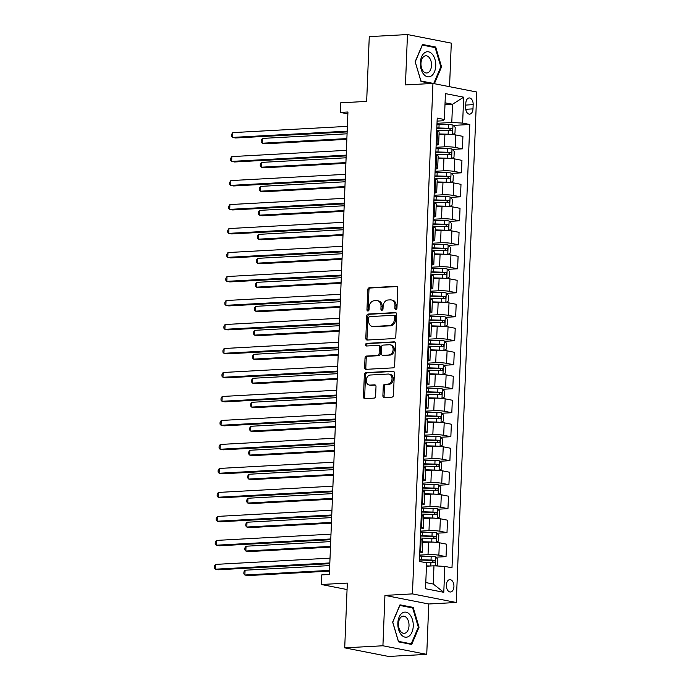 <?xml version="1.0" encoding="UTF-8"?>
<svg xmlns="http://www.w3.org/2000/svg" width="691" height="691" viewBox="0 0 691 691"><rect width="100%" height="100%" fill="white"/><g stroke="black" fill="none" stroke-linecap="round" stroke-linejoin="round"><path stroke-width="1.04" d="M395.857 309.49A1.33 1.036 -78.9 0 0 396.962 308.108L397.766 288.095A1.9 1.486 -78.9 0 0 396.34 286.299L369.34 287.767A1.9 1.486 -78.9 0 0 367.767 289.736L366.964 309.749A1.33 1.036 -78.9 0 0 369.063 309.628L369.167 307.046A6.081 4.751 -78.9 0 1 374.211 300.749L376.457 300.628A6.081 4.751 -78.9 0 1 377.39 300.697A6.081 4.751 -78.9 0 1 381.017 306.398L380.914 308.989A1.33 1.036 -78.9 0 0 383.013 308.868L383.116 306.286A6.081 4.751 -78.9 0 1 388.161 299.989L390.406 299.868A6.081 4.751 -78.9 0 1 391.331 299.937A6.081 4.751 -78.9 0 1 394.967 305.638L394.863 308.229A1.33 1.036 -78.9 0 0 395.857 309.49M453.927 586.555A6.193 3.792 86.9 0 0 449.798 579.637A6.193 3.792 86.9 0 0 446.343 585.07A6.193 3.792 86.9 0 0 450.472 591.997A6.193 3.792 86.9 0 0 453.927 586.555M382.892 395.762A1.9 1.486 -78.9 0 0 384.308 397.567L391.883 397.152A1.9 1.486 -78.9 0 0 393.464 395.183L394.354 372.959A1.9 1.486 -78.9 0 0 392.929 371.153L365.936 372.63A1.9 1.486 -78.9 0 0 364.356 374.591L363.466 396.824A1.9 1.486 -78.9 0 0 364.891 398.621L374.038 398.12A1.9 1.486 -78.9 0 0 375.61 396.159L375.999 386.649A1.9 1.486 -78.9 0 0 374.574 384.844L370.039 385.094A5.079 3.973 -78.9 0 1 369.262 385.034A5.079 3.973 -78.9 0 1 366.265 379.782A5.079 3.973 -78.9 0 1 370.436 375.014L388.212 374.047A5.079 3.973 -78.9 0 1 388.99 374.099A5.079 3.973 -78.9 0 1 391.987 379.359A5.079 3.973 -78.9 0 1 387.806 384.118L384.844 384.282A1.9 1.486 -78.9 0 0 383.272 386.252L382.892 395.762L384.075 395.995A1.9 1.486 -78.9 0 0 384.697 397.541M449.547 86.686L451.292 43.144L407.465 34.55L369.27 36.632L366.662 101.404L340.689 102.821L340.309 112.408L347.944 111.994L329.365 574.489L321.73 574.903L321.341 584.5L347.063 589.544M382.918 645.774L426.744 654.368L428.765 603.994L384.939 595.4L382.918 645.774L344.714 647.856L347.323 583.083L321.341 584.5M384.939 595.4L412.441 593.897L432.946 83.43L476.773 92.024L456.267 602.492L412.441 593.897M407.465 34.55L405.444 84.924L432.946 83.43M394.241 338.564A1.9 1.486 -78.9 0 0 395.813 336.603L396.703 314.379A1.9 1.486 -78.9 0 0 395.287 312.574L368.286 314.042A1.9 1.486 -78.9 0 0 366.714 316.012L365.815 338.236A1.9 1.486 -78.9 0 0 367.241 340.041L394.241 338.564M395.528 343.669L394.639 365.893A1.9 1.486 -78.9 0 1 393.067 367.862L366.066 369.331A1.9 1.486 -78.9 0 1 364.641 367.526L365.021 358.016A1.9 1.486 -78.9 0 1 366.601 356.055L377.545 355.45A1.9 1.486 -78.9 0 0 379.126 353.49L379.376 347.176A1.9 1.486 -78.9 0 0 377.951 345.379L366.558 346.001A1.33 1.036 -78.9 0 1 366.662 343.358L394.103 341.864A1.9 1.486 -78.9 0 1 395.528 343.669M426.744 654.368L388.549 656.45L344.714 647.856M465.82 103.218L465.648 107.442A5.994 3.671 86.9 0 0 469.647 114.153A5.994 3.671 86.9 0 0 472.99 108.884L473.162 104.661A5.994 3.671 86.9 0 0 469.163 97.949A5.994 3.671 86.9 0 0 465.82 103.218M437.101 121.106L443.017 120.778L444.391 119.517L437.222 118.109L419.42 561.42L426.58 562.82L425.544 588.732L443.786 592.308L433.24 584.033L433.974 565.799L426.451 566.214M444.391 119.517L445.427 93.613L463.67 97.189L462.633 123.093L451.784 122.497L437.014 123.309M453.27 125.399L469.794 124.501L462.633 123.093M469.794 124.501L451.992 567.803L444.823 566.404L443.786 592.308M428.765 603.994L456.267 602.492M340.309 112.408L347.867 113.894M444.987 104.678L452.51 104.272L445.064 102.804M451.784 122.497L452.51 104.272L463.67 97.189M435.926 557.188L446.041 556.644L438.871 555.236A7.739 0.941 -177.7 0 0 428.023 554.64L419.67 555.098M446.041 556.644L446.541 544.171L439.372 542.763A7.739 0.941 -177.7 0 0 428.524 542.167L422.642 542.487M436.893 533.202L446.999 532.649L439.839 531.249A7.739 0.941 -177.7 0 0 428.981 530.653L420.638 531.103M446.999 532.649L447.5 520.176L440.34 518.777A7.739 0.941 -177.7 0 0 429.482 518.181L423.609 518.5M437.852 509.215L447.967 508.662L440.798 507.254A7.739 0.941 -177.7 0 0 429.949 506.658L421.596 507.116M447.967 508.662L448.468 496.19L441.299 494.782A7.739 0.941 -177.7 0 0 430.45 494.186L424.568 494.506M438.82 485.229L448.925 484.676L441.765 483.268A7.739 0.941 -177.7 0 0 430.908 482.672L422.564 483.13M448.925 484.676L449.426 472.203L442.266 470.796A7.739 0.941 -177.7 0 0 431.409 470.2L425.535 470.519M439.778 461.243L449.893 460.69L442.724 459.282A7.739 0.941 -177.7 0 0 431.875 458.686L423.523 459.144M449.893 460.69L450.394 448.217L443.225 446.809A7.739 0.941 -177.7 0 0 432.376 446.213L426.502 446.533M440.746 437.248L450.852 436.703L443.691 435.295A7.739 0.941 -177.7 0 0 432.842 434.699L424.49 435.157M450.852 436.703L451.353 424.222L444.192 422.823A7.739 0.941 -177.7 0 0 433.343 422.227L427.461 422.546M441.704 413.261L451.819 412.708L444.65 411.309A7.739 0.941 -177.7 0 0 433.801 410.713L425.449 411.162M451.819 412.708L452.32 400.236L445.151 398.828A7.739 0.941 -177.7 0 0 434.302 398.232L428.429 398.56M442.672 389.275L452.786 388.722L445.617 387.314A7.739 0.941 -177.7 0 0 434.769 386.718L426.416 387.176M452.786 388.722L453.287 376.25L446.118 374.842A7.739 0.941 -177.7 0 0 435.27 374.246L429.387 374.565M443.631 365.289L453.745 364.736L446.576 363.328A7.739 0.941 -177.7 0 0 435.727 362.732L427.375 363.19M453.745 364.736L454.246 352.263L447.077 350.855A7.739 0.941 -177.7 0 0 436.228 350.259L430.355 350.579M444.598 341.294L454.713 340.749L447.543 339.341A7.739 0.941 -177.7 0 0 436.695 338.745L428.342 339.203M454.713 340.749L455.214 328.268L448.044 326.869A7.739 0.941 -177.7 0 0 437.196 326.273L431.314 326.593M445.565 317.307L455.671 316.754L448.502 315.355A7.739 0.941 -177.7 0 0 437.653 314.759L429.31 315.208M455.671 316.754L456.172 304.282L449.003 302.883A7.739 0.941 -177.7 0 0 438.154 302.287L432.281 302.606M446.524 293.321L456.639 292.768L449.47 291.36A7.739 0.941 -177.7 0 0 438.621 290.764L430.268 291.222M456.639 292.768L457.14 280.296L449.971 278.888A7.739 0.941 -177.7 0 0 439.122 278.292L433.24 278.611M447.492 269.335L457.597 268.782L450.437 267.374A7.739 0.941 -177.7 0 0 439.58 266.778L431.236 267.236M457.597 268.782L458.098 256.309L450.938 254.901A7.739 0.941 -177.7 0 0 440.081 254.305L434.207 254.625M448.45 245.348L458.565 244.795L451.396 243.387A7.739 0.941 -177.7 0 0 440.547 242.791L432.195 243.249M458.565 244.795L459.066 232.323L451.897 230.915A7.739 0.941 -177.7 0 0 441.048 230.319L435.166 230.639M449.418 221.353L459.524 220.809L452.363 219.401A7.739 0.941 -177.7 0 0 441.506 218.805L433.162 219.254M459.524 220.809L460.025 208.328L452.864 206.929A7.739 0.941 -177.7 0 0 442.007 206.333L436.133 206.652M450.377 197.367L460.491 196.814L453.322 195.415A7.739 0.941 -177.7 0 0 442.473 194.819L434.121 195.268M460.491 196.814L460.992 184.342L453.823 182.934A7.739 0.941 -177.7 0 0 442.974 182.338L437.101 182.666M451.344 173.381L461.45 172.828L454.289 171.42A7.739 0.941 -177.7 0 0 443.441 170.824L435.088 171.282M461.45 172.828L461.951 160.355L454.79 158.947A7.739 0.941 -177.7 0 0 443.942 158.351L438.059 158.671M452.303 149.394L462.417 148.841L455.248 147.433A7.739 0.941 -177.7 0 0 444.399 146.838L436.047 147.295M462.417 148.841L462.918 136.369L455.749 134.961A7.739 0.941 -177.7 0 0 444.9 134.365L439.027 134.685M425.794 582.573L433.24 584.033M436.142 145.084A7.739 0.941 -177.7 0 0 438.63 144.497L439.13 132.024A7.739 0.941 -177.7 0 0 437.507 131.385L436.695 131.221M438.63 144.497A7.739 0.941 -177.7 0 0 437.006 143.858L436.194 143.693M435.175 169.079A7.739 0.941 -177.7 0 0 437.662 168.492L438.163 156.019A7.739 0.941 -177.7 0 0 436.548 155.371L435.736 155.216M437.662 168.492A7.739 0.941 -177.7 0 0 436.047 167.844L435.235 167.688M434.216 193.065A7.739 0.941 -177.7 0 0 436.703 192.478L437.204 180.006A7.739 0.941 -177.7 0 0 435.58 179.358L434.769 179.202M436.703 192.478A7.739 0.941 -177.7 0 0 435.08 191.83L434.268 191.675M433.248 217.052A7.739 0.941 -177.7 0 0 435.736 216.464L436.237 203.992A7.739 0.941 -177.7 0 0 434.622 203.344L433.801 203.189M435.736 216.464A7.739 0.941 -177.7 0 0 434.121 215.825L433.3 215.661M432.281 241.038A7.739 0.941 -177.7 0 0 434.777 240.451L435.278 227.978A7.739 0.941 -177.7 0 0 433.654 227.339L432.842 227.175M434.777 240.451A7.739 0.941 -177.7 0 0 433.153 239.812L432.341 239.647M431.322 265.033A7.739 0.941 -177.7 0 0 433.81 264.446L434.311 251.965A7.739 0.941 -177.7 0 0 432.696 251.325L431.875 251.161M433.81 264.446A7.739 0.941 -177.7 0 0 432.195 263.798L431.374 263.642M430.355 289.019A7.739 0.941 -177.7 0 0 432.851 288.432L433.352 275.959A7.739 0.941 -177.7 0 0 431.728 275.312L430.916 275.156M432.851 288.432A7.739 0.941 -177.7 0 0 431.227 287.784L430.415 287.629M429.396 313.006A7.739 0.941 -177.7 0 0 431.884 312.418L432.385 299.946A7.739 0.941 -177.7 0 0 430.761 299.298L429.949 299.143M431.884 312.418A7.739 0.941 -177.7 0 0 430.26 311.771L429.448 311.615M428.429 336.992A7.739 0.941 -177.7 0 0 430.925 336.405L431.426 323.932A7.739 0.941 -177.7 0 0 429.802 323.293L428.99 323.129M430.925 336.405A7.739 0.941 -177.7 0 0 429.301 335.766L428.489 335.601M427.47 360.978A7.739 0.941 -177.7 0 0 429.957 360.391L430.458 347.918A7.739 0.941 -177.7 0 0 428.835 347.279L428.023 347.115M429.957 360.391A7.739 0.941 -177.7 0 0 428.334 359.752L427.522 359.588M426.502 384.973A7.739 0.941 -177.7 0 0 428.999 384.386L429.5 371.913A7.739 0.941 -177.7 0 0 427.876 371.266L427.064 371.11M428.999 384.386A7.739 0.941 -177.7 0 0 427.375 383.738L426.563 383.583M425.544 408.96A7.739 0.941 -177.7 0 0 428.031 408.372L428.532 395.9A7.739 0.941 -177.7 0 0 426.908 395.252L426.097 395.097M428.031 408.372A7.739 0.941 -177.7 0 0 426.407 407.725L425.596 407.569M424.576 432.946A7.739 0.941 -177.7 0 0 427.064 432.359L427.565 419.886A7.739 0.941 -177.7 0 0 425.95 419.238L425.138 419.083M427.064 432.359A7.739 0.941 -177.7 0 0 425.449 431.72L424.637 431.555M423.618 456.932A7.739 0.941 -177.7 0 0 426.105 456.345L426.606 443.872A7.739 0.941 -177.7 0 0 424.982 443.233L424.17 443.069M426.105 456.345A7.739 0.941 -177.7 0 0 424.481 455.706L423.669 455.542M422.65 480.927A7.739 0.941 -177.7 0 0 425.138 480.34L425.639 467.859A7.739 0.941 -177.7 0 0 424.024 467.22L423.203 467.056M425.138 480.34A7.739 0.941 -177.7 0 0 423.523 479.692L422.702 479.537M421.683 504.914A7.739 0.941 -177.7 0 0 424.179 504.326L424.68 491.854A7.739 0.941 -177.7 0 0 423.056 491.206L422.244 491.051M424.179 504.326A7.739 0.941 -177.7 0 0 422.555 503.679L421.743 503.523M420.724 528.9A7.739 0.941 -177.7 0 0 423.212 528.313L423.713 515.84A7.739 0.941 -177.7 0 0 422.097 515.192L421.277 515.037M423.212 528.313A7.739 0.941 -177.7 0 0 421.596 527.674L420.776 527.509M419.757 552.886A7.739 0.941 -177.7 0 0 422.253 552.299L422.754 539.826A7.739 0.941 -177.7 0 0 421.13 539.187L420.318 539.023M422.253 552.299A7.739 0.941 -177.7 0 0 420.629 551.66L419.817 551.496M433.974 565.799L444.823 566.404M434.38 83.706L441.558 66.863L435.701 47.048L422.503 44.466L415.161 61.689L421.018 81.503L431.296 83.516M411.706 644.453L419.048 627.229L413.192 607.415L399.994 604.832L392.652 622.055L398.508 641.87L411.706 644.453M433.084 47.195L435.701 47.048M440.798 66.906L441.558 66.863M410.575 607.562L413.192 607.415M418.288 627.273L419.048 627.229M396.297 309.343A1.33 1.036 -78.9 0 1 396.047 308.462L396.15 305.871A6.081 4.751 -78.9 0 0 392.514 300.17L391.331 299.937M377.39 300.697L378.573 300.93A6.081 4.751 -78.9 0 1 382.201 306.631L382.097 309.223A1.33 1.036 -78.9 0 0 382.348 310.104M397.135 286.549L370.531 288A1.9 1.486 -78.9 0 0 368.951 289.97L368.148 309.983A1.33 1.036 -78.9 0 0 368.398 310.864M396.081 312.824L369.469 314.275A1.9 1.486 -78.9 0 0 367.897 316.245L367.007 338.469A1.9 1.486 -78.9 0 0 367.629 340.015M394.526 316.564A1.33 1.036 -78.9 0 0 393.525 315.303L369.832 316.59A1.33 1.036 -78.9 0 0 368.726 317.964L368.623 320.702A6.081 4.751 -78.9 0 0 372.25 326.402A6.081 4.751 -78.9 0 0 373.175 326.463L389.37 325.582A6.081 4.751 -78.9 0 0 394.414 319.294L394.526 316.564L395.71 316.798A1.33 1.036 -78.9 0 0 394.708 315.537M372.25 326.402L373.434 326.636A6.081 4.751 -78.9 0 0 374.358 326.696L373.175 326.463M395.71 316.798L395.598 319.527A6.081 4.751 -78.9 0 1 390.562 325.815L374.358 326.696M378.245 345.396L379.428 345.63A1.9 1.486 -78.9 0 1 380.56 347.409L380.309 353.723A1.9 1.486 -78.9 0 1 378.737 355.684L367.785 356.28A1.9 1.486 -78.9 0 0 366.213 358.249L365.824 367.759A1.9 1.486 -78.9 0 0 366.455 369.314M394.906 342.114L367.845 343.591A1.33 1.036 -78.9 0 0 367.085 345.966M388.912 354.837A5.079 3.973 -78.9 0 0 393.084 350.069A5.079 3.973 -78.9 0 0 390.087 344.809A5.079 3.973 -78.9 0 0 389.318 344.757L383.056 345.103A1.9 1.486 -78.9 0 0 381.475 347.063L381.225 353.377A1.9 1.486 -78.9 0 0 382.65 355.174L390.095 355.07A5.079 3.973 -78.9 0 0 394.267 350.302A5.079 3.973 -78.9 0 0 391.27 345.042L390.087 344.809M383.263 355.295A1.9 1.486 -78.9 0 0 383.833 355.407L382.65 355.174M390.095 355.07L383.833 355.407M388.99 374.099L390.173 374.332A5.079 3.973 -78.9 0 1 393.17 379.592A5.079 3.973 -78.9 0 1 388.99 384.351L386.027 384.516A1.9 1.486 -78.9 0 0 384.455 386.485L384.075 395.995M369.262 385.034L370.445 385.267A5.079 3.973 -78.9 0 0 371.222 385.328L370.039 385.094M375.368 385.094L371.222 385.328M393.723 371.413L367.12 372.864A1.9 1.486 -78.9 0 0 365.548 374.824L364.649 397.049A1.9 1.486 -78.9 0 0 365.28 398.603M452.648 134.546L454.972 133.173L455.205 127.412L452.907 125.028A5.131 0.622 -177.7 0 0 448.519 124.622L439.096 124.345A14.805 1.797 -177.7 0 0 436.971 124.302M451.301 134.443A5.131 0.622 -177.7 0 0 448.131 134.218L439.053 133.95M444.123 134.408L439.044 134.253M436.738 130.245A14.805 1.797 2.3 0 1 438.863 130.297L448.278 130.573A5.131 0.622 2.3 0 1 451.594 130.815C452.786 130.21 452.821 129.442 451.689 128.509A5.131 0.622 -177.7 0 0 448.373 128.276L438.949 127.99A14.805 1.797 -177.7 0 0 436.824 127.947M436.816 128.258A12.283 1.486 2.3 0 1 439.148 128.301L449.487 128.63L450.497 130.158M347.072 133.804L262.416 138.416L262.226 143.218L265.189 143.797L346.847 139.34M262.416 138.416L261.258 140.143L261.181 142.061L262.226 143.218L346.873 138.597M347.176 131.16L232.608 137.405L232.798 132.612L347.366 126.367M347.141 131.903L235.571 137.984L232.608 137.405L231.571 136.248L231.649 134.33L232.798 132.612M451.689 158.533L454.004 157.159L454.237 151.398L451.949 149.014A5.131 0.622 -177.7 0 0 447.552 148.617L438.137 148.332A14.805 1.797 -177.7 0 0 436.012 148.289M450.333 158.429A5.131 0.622 -177.7 0 0 447.163 158.213L438.094 157.937M443.164 158.394L438.077 158.239M435.771 154.24A14.805 1.797 2.3 0 1 437.895 154.283L447.31 154.559A5.131 0.622 2.3 0 1 450.627 154.801C451.828 154.205 451.854 153.437 450.722 152.504A5.131 0.622 -177.7 0 0 447.405 152.262L437.99 151.977A14.805 1.797 -177.7 0 0 435.866 151.934M435.848 152.245A12.283 1.486 2.3 0 1 438.189 152.288L448.528 152.616L449.539 154.145M346.105 157.79L261.448 162.402L261.258 167.205L264.221 167.783L345.88 163.335M261.448 162.402L260.3 164.13L260.222 166.047L261.258 167.205L345.915 162.592M450.722 182.528L453.046 181.146L453.279 175.393L450.981 173.009A5.131 0.622 -177.7 0 0 446.593 172.603L437.17 172.318A14.805 1.797 -177.7 0 0 435.045 172.275M449.375 182.415A5.131 0.622 -177.7 0 0 446.205 182.199L437.127 181.923M442.197 182.381L437.118 182.234M434.812 178.226A14.805 1.797 2.3 0 1 436.928 178.269L446.351 178.554A5.131 0.622 2.3 0 1 449.668 178.788C450.86 178.192 450.895 177.423 449.763 176.49A5.131 0.622 -177.7 0 0 446.446 176.248L437.023 175.963A14.805 1.797 -177.7 0 0 434.898 175.92M434.889 176.24A12.283 1.486 2.3 0 1 437.222 176.274L447.561 176.611L448.571 178.131M345.146 181.776L260.49 186.397L260.3 191.191L263.254 191.77L344.921 187.321M260.49 186.397L259.332 188.116L259.255 190.034L260.3 191.191L344.947 186.579M449.763 206.514L452.078 205.132L452.311 199.379L450.022 196.995A5.131 0.622 -177.7 0 0 445.626 196.589L436.211 196.304A14.805 1.797 -177.7 0 0 434.086 196.261M448.407 206.41A5.131 0.622 -177.7 0 0 445.237 206.186L436.159 205.918M441.238 206.376L436.151 206.22M433.844 202.213A14.805 1.797 2.3 0 1 435.969 202.256L445.384 202.541A5.131 0.622 2.3 0 1 448.701 202.783C449.893 202.178 449.927 201.409 448.796 200.476A5.131 0.622 -177.7 0 0 445.479 200.235L436.064 199.958A14.805 1.797 -177.7 0 0 433.939 199.906M433.922 200.226A12.283 1.486 2.3 0 1 436.263 200.269L446.593 200.597L447.604 202.118M344.178 205.771L259.522 210.384L259.332 215.177L262.295 215.765L343.954 211.308M259.522 210.384L258.374 212.102L258.296 214.02L259.332 215.177L343.988 210.565M346.208 155.147L231.649 161.392L231.839 156.598L346.407 150.353M346.182 155.89L234.603 161.979L231.649 161.392L230.604 160.234L230.682 158.317L231.839 156.598M345.25 179.133L230.682 185.387L230.872 180.584L345.44 174.339M345.215 179.885L233.644 185.965L230.682 185.387L229.645 184.229L229.723 182.312L230.872 180.584M344.282 203.128L229.723 209.373L229.913 204.571L344.481 198.326M344.256 203.871L232.677 209.952L229.723 209.373L228.678 208.216L228.756 206.298L229.913 204.571M448.796 230.5L451.119 229.127L451.344 223.366L449.055 220.982A5.131 0.622 -177.7 0 0 444.658 220.576L435.244 220.299A14.805 1.797 -177.7 0 0 433.119 220.248M447.448 230.397A5.131 0.622 -177.7 0 0 444.278 230.172L435.2 229.904M440.271 230.362L435.183 230.207M432.877 226.199A14.805 1.797 2.3 0 1 435.002 226.242L444.425 226.527A5.131 0.622 2.3 0 1 447.742 226.769C448.934 226.164 448.96 225.396 447.828 224.463A5.131 0.622 -177.7 0 0 444.52 224.221L435.097 223.944A14.805 1.797 -177.7 0 0 432.972 223.901M432.963 224.212A12.283 1.486 2.3 0 1 435.295 224.255L445.635 224.584L446.645 226.112M343.211 229.757L258.564 234.37L258.374 239.172L261.328 239.751L342.995 235.294M258.564 234.37L257.406 236.089L257.328 238.015L258.374 239.172L343.021 234.551M343.323 227.114L228.756 233.359L228.946 228.566L343.513 222.312M343.289 227.857L231.718 233.938L228.756 233.359L227.719 232.202L227.788 230.284L228.946 228.566M431.469 75.846A12.576 7.696 86.9 0 0 434.967 59.366A12.576 7.696 86.9 0 0 424.637 52.732A12.576 7.696 86.9 0 0 421.13 69.221A12.576 7.696 86.9 0 0 431.469 75.846M428.584 72.305A8.612 5.269 86.9 0 0 431.331 62.527A8.612 5.269 86.9 0 0 425.777 55.79A8.612 5.269 86.9 0 0 423.903 56.481A8.612 5.269 86.9 0 0 421.156 66.25A8.612 5.269 86.9 0 0 426.71 72.987A8.612 5.269 86.9 0 0 428.584 72.305M415.265 61.784L422.382 45.096L435.166 47.601L440.841 66.802L433.723 83.49L420.94 80.985L415.187 61.784M397.843 623.152A12.576 7.696 86.9 0 0 405.047 637.137A12.576 7.696 86.9 0 0 413.244 626.167A12.576 7.696 86.9 0 0 406.049 612.183A12.576 7.696 86.9 0 0 397.843 623.152M398.465 623.723A8.612 5.269 86.9 0 0 404.209 633.353A8.612 5.269 86.9 0 0 409.012 625.787A8.612 5.269 86.9 0 0 403.268 616.156A8.612 5.269 86.9 0 0 398.465 623.723M412.665 607.968L418.331 627.169L411.223 643.857L398.431 641.352L392.756 622.15L399.873 605.463L412.665 607.968M409.21 643.969L411.223 643.857M447.837 254.487L450.152 253.113L450.385 247.352L448.088 244.968A5.131 0.622 -177.7 0 0 443.7 244.571L434.285 244.286A14.805 1.797 -177.7 0 0 432.16 244.243M446.481 254.383A5.131 0.622 -177.7 0 0 443.311 254.158L434.233 253.891M439.303 254.348L434.224 254.193M431.918 250.185A14.805 1.797 2.3 0 1 434.043 250.237L443.458 250.513A5.131 0.622 2.3 0 1 446.775 250.755C447.967 250.151 448.001 249.391 446.87 248.449A5.131 0.622 -177.7 0 0 443.553 248.216L434.138 247.931A14.805 1.797 -177.7 0 0 432.013 247.888M431.996 248.199A12.283 1.486 2.3 0 1 434.328 248.242L444.667 248.57L445.678 250.099M342.252 253.744L257.596 258.356L257.406 263.159L260.369 263.737L342.028 259.289M257.596 258.356L256.439 260.084L256.37 262.001L257.406 263.159L342.062 258.538M446.87 278.482L449.193 277.1L449.418 271.338L447.129 268.963A5.131 0.622 -177.7 0 0 442.732 268.557L433.317 268.272A14.805 1.797 -177.7 0 0 431.193 268.229M445.522 278.369A5.131 0.622 -177.7 0 0 442.352 278.153L433.274 277.877M438.344 278.335L433.257 278.188M430.951 274.18A14.805 1.797 2.3 0 1 433.076 274.223L442.499 274.508A5.131 0.622 2.3 0 1 445.816 274.742C447.008 274.146 447.034 273.377 445.902 272.444A5.131 0.622 -177.7 0 0 442.585 272.202L433.171 271.917A14.805 1.797 -177.7 0 0 431.046 271.874M431.037 272.185A12.283 1.486 2.3 0 1 433.369 272.228L443.708 272.565L444.719 274.085M341.285 277.73L256.637 282.351L256.439 287.145L259.401 287.724L341.069 283.275M256.637 282.351L255.48 284.07L255.402 285.988L256.439 287.145L341.095 282.533M445.911 302.468L448.226 301.086L448.459 295.333L446.161 292.949A5.131 0.622 -177.7 0 0 441.774 292.543L432.35 292.258A14.805 1.797 -177.7 0 0 430.234 292.215M444.555 302.364A5.131 0.622 -177.7 0 0 441.385 302.14L432.307 301.863M437.377 302.321L432.298 302.174M429.992 298.166A14.805 1.797 2.3 0 1 432.117 298.21L441.532 298.495A5.131 0.622 2.3 0 1 444.849 298.737C446.041 298.132 446.075 297.363 444.944 296.43A5.131 0.622 -177.7 0 0 441.627 296.189L432.203 295.903A14.805 1.797 -177.7 0 0 430.087 295.86M430.07 296.18A12.283 1.486 2.3 0 1 432.402 296.223L442.741 296.551L443.752 298.071M340.326 301.717L255.67 306.338L255.48 311.131L258.443 311.71L340.102 307.262M255.67 306.338L254.513 308.056L254.435 309.974L255.48 311.131L340.127 306.519M444.944 326.454L447.267 325.072L447.492 319.32L445.203 316.936A5.131 0.622 -177.7 0 0 440.806 316.53L431.391 316.253A14.805 1.797 -177.7 0 0 429.266 316.202M443.596 326.351A5.131 0.622 -177.7 0 0 440.426 326.126L431.348 325.858M436.418 326.316L431.331 326.161M429.025 322.153A14.805 1.797 2.3 0 1 431.149 322.196L440.573 322.481A5.131 0.622 2.3 0 1 443.89 322.723C445.082 322.118 445.108 321.35 443.976 320.417A5.131 0.622 -177.7 0 0 440.659 320.175L431.244 319.898A14.805 1.797 -177.7 0 0 429.12 319.855M429.111 320.166A12.283 1.486 2.3 0 1 431.443 320.209L441.782 320.538L442.793 322.066M339.359 325.711L254.711 330.324L254.513 335.118L257.475 335.705L339.134 331.248M254.711 330.324L253.554 332.043L253.476 333.96L254.513 335.118L339.169 330.505M443.985 350.441L446.3 349.067L446.533 343.306L444.235 340.922A5.131 0.622 -177.7 0 0 439.847 340.516L430.424 340.24A14.805 1.797 -177.7 0 0 428.299 340.197M442.629 350.337A5.131 0.622 -177.7 0 0 439.459 350.112L430.381 349.845M435.451 350.302L430.372 350.147M428.066 346.139A14.805 1.797 2.3 0 1 430.191 346.191L439.606 346.467A5.131 0.622 2.3 0 1 442.922 346.709C444.114 346.105 444.149 345.336 443.017 344.403A5.131 0.622 -177.7 0 0 439.701 344.17L430.277 343.885A14.805 1.797 -177.7 0 0 428.152 343.842M428.144 344.153A12.283 1.486 2.3 0 1 430.476 344.196L440.815 344.524L441.825 346.053M338.4 349.698L253.744 354.31L253.554 359.113L256.516 359.691L338.175 355.234M253.744 354.31L252.586 356.038L252.509 357.955L253.554 359.113L338.201 354.492M342.356 251.101L227.788 257.346L227.987 252.552L342.546 246.307M342.33 251.844L230.751 257.933L227.788 257.346L226.752 256.188L226.829 254.271L227.987 252.552M341.397 275.087L226.829 281.341L227.019 276.538L341.587 270.293M341.363 275.839L229.792 281.919L226.829 281.341L225.784 280.183L225.862 278.257L227.019 276.538M340.43 299.082L225.862 305.327L226.061 300.525L340.62 294.28M340.404 299.825L228.825 305.906L225.862 305.327L224.825 304.17L224.903 302.252L226.061 300.525M339.471 323.068L224.903 329.313L225.093 324.52L339.661 318.266M339.436 323.811L227.866 329.892L224.903 329.313L223.858 328.156L223.936 326.238L225.093 324.52M338.504 347.055L223.936 353.3L224.134 348.506L338.694 342.261M338.478 347.798L226.898 353.878L223.936 353.3L222.899 352.142L222.977 350.225L224.134 348.506M443.017 374.436L445.332 373.054L445.565 367.292L443.277 364.908A5.131 0.622 -177.7 0 0 438.88 364.511L429.465 364.226A14.805 1.797 -177.7 0 0 427.34 364.183M441.661 374.323A5.131 0.622 -177.7 0 0 438.5 374.107L429.422 373.831M434.492 374.289L429.405 374.133M427.098 370.134A14.805 1.797 2.3 0 1 429.223 370.177L438.647 370.454A5.131 0.622 2.3 0 1 441.955 370.696C443.156 370.1 443.181 369.331 442.05 368.398A5.131 0.622 -177.7 0 0 438.733 368.156L429.318 367.871A14.805 1.797 -177.7 0 0 427.193 367.828M427.176 368.139A12.283 1.486 2.3 0 1 429.517 368.182L439.856 368.51L440.867 370.039M337.433 373.684L252.785 378.297L252.586 383.099L255.549 383.678L337.208 379.229M252.785 378.297L251.628 380.024L251.55 381.942L252.586 383.099L337.243 378.487M337.536 371.041L222.977 377.286L223.167 372.492L337.735 366.247M337.51 371.784L225.94 377.873L222.977 377.286L221.932 376.137L222.01 374.211L223.167 372.492M442.05 398.422L444.373 397.04L444.607 391.287L442.309 388.903A5.131 0.622 -177.7 0 0 437.921 388.497L428.498 388.212A14.805 1.797 -177.7 0 0 426.373 388.169M440.703 398.31A5.131 0.622 -177.7 0 0 437.533 398.094L428.455 397.817M433.525 398.275L428.446 398.128M426.14 394.12A14.805 1.797 2.3 0 1 428.265 394.164L437.679 394.449A5.131 0.622 2.3 0 1 440.996 394.682C442.188 394.086 442.223 393.317 441.091 392.384A5.131 0.622 -177.7 0 0 437.774 392.142L428.351 391.857A14.805 1.797 -177.7 0 0 426.226 391.814M426.217 392.134A12.283 1.486 2.3 0 1 428.55 392.168L438.889 392.505L439.899 394.025M336.474 397.671L251.818 402.292L251.628 407.085L254.59 407.664L336.249 403.216M251.818 402.292L250.66 404.01L250.583 405.928L251.628 407.085L336.275 402.473M336.577 395.036L222.01 401.281L222.2 396.479L336.767 390.234M336.543 395.779L224.972 401.86L222.01 401.281L220.973 400.124L221.051 398.206L222.2 396.479M441.091 422.408L443.406 421.026L443.639 415.274L441.35 412.89A5.131 0.622 -177.7 0 0 436.954 412.484L427.539 412.199A14.805 1.797 -177.7 0 0 425.414 412.156M439.735 422.305A5.131 0.622 -177.7 0 0 436.565 422.08L427.496 421.812M432.566 422.27L427.479 422.115M425.172 418.107A14.805 1.797 2.3 0 1 427.297 418.15L436.712 418.435A5.131 0.622 2.3 0 1 440.029 418.677C441.229 418.072 441.255 417.304 440.124 416.371A5.131 0.622 -177.7 0 0 436.807 416.129L427.392 415.852A14.805 1.797 -177.7 0 0 425.267 415.801M425.25 416.12A12.283 1.486 2.3 0 1 427.591 416.163L437.93 416.492L438.94 418.012M335.506 421.665L250.85 426.278L250.66 431.072L253.623 431.659L335.282 427.202M250.85 426.278L249.701 427.997L249.624 429.914L250.66 431.072L335.316 426.459M335.61 419.022L221.051 425.267L221.241 420.465L335.809 414.22M335.584 419.765L224.005 425.846L221.051 425.267L220.006 424.11L220.084 422.192L221.241 420.465M440.124 446.395L442.447 445.021L442.681 439.26L440.383 436.876A5.131 0.622 -177.7 0 0 435.995 436.47L426.572 436.194A14.805 1.797 -177.7 0 0 424.447 436.151M438.776 446.291A5.131 0.622 -177.7 0 0 435.606 446.066L426.528 445.799M431.599 446.256L426.52 446.101M424.214 442.093A14.805 1.797 2.3 0 1 426.33 442.136L435.753 442.421A5.131 0.622 2.3 0 1 439.07 442.663C440.262 442.059 440.297 441.29 439.165 440.357A5.131 0.622 -177.7 0 0 435.848 440.124L426.425 439.839A14.805 1.797 -177.7 0 0 424.3 439.796M424.291 440.107A12.283 1.486 2.3 0 1 426.623 440.15L436.962 440.478L437.973 442.007M334.548 445.652L249.892 450.264L249.701 455.067L252.656 455.645L334.323 451.188M249.892 450.264L248.734 451.983L248.656 453.909L249.701 455.067L334.349 450.446M334.651 443.009L220.084 449.254L220.274 444.46L334.841 438.215M334.617 443.752L223.046 449.832L220.084 449.254L219.047 448.096L219.125 446.179L220.274 444.46M439.165 470.381L441.48 469.008L441.713 463.246L439.424 460.862A5.131 0.622 -177.7 0 0 435.028 460.465L425.613 460.18A14.805 1.797 -177.7 0 0 423.488 460.137M437.809 470.277A5.131 0.622 -177.7 0 0 434.639 470.053L425.561 469.785M430.64 470.243L425.552 470.087M423.246 466.08A14.805 1.797 2.3 0 1 425.371 466.131L434.786 466.408A5.131 0.622 2.3 0 1 438.103 466.65C439.295 466.045 439.329 465.285 438.198 464.343A5.131 0.622 -177.7 0 0 434.881 464.11L425.466 463.825A14.805 1.797 -177.7 0 0 423.341 463.782M423.324 464.093A12.283 1.486 2.3 0 1 425.665 464.136L435.995 464.464L437.006 465.993M333.58 469.638L248.924 474.251L248.734 479.053L251.697 479.632L333.356 475.183M248.924 474.251L247.775 475.978L247.698 477.896L248.734 479.053L333.39 474.432M333.684 466.995L219.125 473.24L219.315 468.446L333.883 462.201M333.658 467.738L222.079 473.827L219.125 473.24L218.08 472.083L218.157 470.165L219.315 468.446M438.198 494.376L440.521 492.994L440.746 487.241L438.457 484.857A5.131 0.622 -177.7 0 0 434.06 484.451L424.645 484.166A14.805 1.797 -177.7 0 0 422.521 484.123M436.85 494.264A5.131 0.622 -177.7 0 0 433.68 494.048L424.602 493.771M429.672 494.229L424.585 494.082M422.279 490.074A14.805 1.797 2.3 0 1 424.404 490.118L433.827 490.403A5.131 0.622 2.3 0 1 437.144 490.636C438.336 490.04 438.37 489.271 437.23 488.338A5.131 0.622 -177.7 0 0 433.922 488.096L424.499 487.811A14.805 1.797 -177.7 0 0 422.374 487.768M422.365 488.079A12.283 1.486 2.3 0 1 424.697 488.122L435.036 488.459L436.047 489.979M332.613 493.624L247.965 498.246L247.775 503.039L250.729 503.618L332.397 499.17M247.965 498.246L246.808 499.964L246.73 501.882L247.775 503.039L332.423 498.427M332.725 490.981L218.157 497.235L218.347 492.433L332.915 486.188M332.691 491.733L221.12 497.814L218.157 497.235L217.121 496.078L217.199 494.151L218.347 492.433M437.239 518.362L439.554 516.98L439.787 511.228L437.489 508.844A5.131 0.622 -177.7 0 0 433.102 508.438L423.687 508.153A14.805 1.797 -177.7 0 0 421.562 508.11M435.883 518.259A5.131 0.622 -177.7 0 0 432.713 518.034L423.635 517.758M428.714 518.215L423.626 518.069M421.32 514.061A14.805 1.797 2.3 0 1 423.445 514.104L432.86 514.389A5.131 0.622 2.3 0 1 436.176 514.631C437.368 514.026 437.403 513.258 436.271 512.325A5.131 0.622 -177.7 0 0 432.955 512.083L423.54 511.798A14.805 1.797 -177.7 0 0 421.415 511.755M421.398 512.074A12.283 1.486 2.3 0 1 423.73 512.117L434.069 512.446L435.08 513.966M331.654 517.611L246.998 522.232L246.808 527.026L249.771 527.604L331.43 523.156M246.998 522.232L245.841 523.951L245.771 525.868L246.808 527.026L331.464 522.413M436.271 542.349L438.595 540.967L438.82 535.214L436.531 532.83A5.131 0.622 -177.7 0 0 432.134 532.424L422.719 532.148A14.805 1.797 -177.7 0 0 420.594 532.096M434.924 542.245A5.131 0.622 -177.7 0 0 431.754 542.02L422.676 541.753M427.746 542.21L422.659 542.055M420.353 538.047A14.805 1.797 2.3 0 1 422.477 538.09L431.901 538.375A5.131 0.622 2.3 0 1 435.218 538.617C436.41 538.013 436.436 537.244 435.304 536.311A5.131 0.622 -177.7 0 0 431.987 536.069L422.572 535.793A14.805 1.797 -177.7 0 0 420.448 535.75M420.439 536.061A12.283 1.486 2.3 0 1 422.771 536.104L433.11 536.432L434.121 537.961M330.687 541.606L246.039 546.218L245.841 551.012L248.803 551.599L330.471 547.142M246.039 546.218L244.882 547.937L244.804 549.863L245.841 551.012L330.497 546.4M436.021 565.912L437.628 564.962L437.861 559.2L435.563 556.816A5.131 0.622 -177.7 0 0 431.175 556.41L421.752 556.134A14.805 1.797 -177.7 0 0 419.636 556.091M430.407 565.998L426.459 565.877M423.039 562.128L430.934 562.362A5.131 0.622 2.3 0 1 434.25 562.604C435.442 561.999 435.477 561.23 434.345 560.297A5.131 0.622 -177.7 0 0 431.029 560.064L421.605 559.779A14.805 1.797 -177.7 0 0 419.489 559.736M419.472 560.047A12.283 1.486 2.3 0 1 421.804 560.09L432.143 560.418L433.153 561.947M329.728 565.592L245.072 570.205L244.882 575.007L247.844 575.586L329.503 571.129M245.072 570.205L243.914 571.932L243.837 573.85L244.882 575.007L329.529 570.386M331.758 514.976L217.19 521.221L217.389 516.419L331.948 510.174M331.732 515.719L220.153 521.8L217.19 521.221L216.153 520.064L216.231 518.146L217.389 516.419M330.799 538.963L216.231 545.208L216.421 540.414L330.989 534.16M330.764 539.706L219.194 545.786L216.231 545.208L215.186 544.05L215.264 542.133L216.421 540.414M329.832 562.949L215.264 569.194L215.462 564.4L330.022 558.155M329.806 563.692L218.226 569.773L215.264 569.194L214.227 568.037L214.305 566.119L215.462 564.4M428.023 554.64L428.524 542.167M428.981 530.653L429.482 518.181M429.949 506.658L430.45 494.186M430.908 482.672L431.409 470.2M431.875 458.686L432.376 446.213M432.842 434.699L433.343 422.227M433.801 410.713L434.302 398.232M434.769 386.718L435.27 374.246M435.727 362.732L436.228 350.259M436.695 338.745L437.196 326.273M437.653 314.759L438.154 302.287M438.621 290.764L439.122 278.292M439.58 266.778L440.081 254.305M440.547 242.791L441.048 230.319M441.506 218.805L442.007 206.333M442.473 194.819L442.974 182.338M443.441 170.824L443.942 158.351M444.399 146.838L444.9 134.365M437.006 143.858L437.507 131.385M455.248 147.433L455.749 134.961M454.289 171.42L454.79 158.947M436.047 167.844L436.548 155.371M453.322 195.415L453.823 182.934M435.08 191.83L435.58 179.358M452.363 219.401L452.864 206.929M434.121 215.825L434.622 203.344M451.396 243.387L451.897 230.915M433.153 239.812L433.654 227.339M450.437 267.374L450.938 254.901M432.195 263.798L432.696 251.325M449.47 291.36L449.971 278.888M431.227 287.784L431.728 275.312M448.502 315.355L449.003 302.883M430.26 311.771L430.761 299.298M447.543 339.341L448.044 326.869M429.301 335.766L429.802 323.293M446.576 363.328L447.077 350.855M428.334 359.752L428.835 347.279M445.617 387.314L446.118 374.842M427.375 383.738L427.876 371.266M444.65 411.309L445.151 398.828M426.407 407.725L426.908 395.252M443.691 435.295L444.192 422.823M425.449 431.72L425.95 419.238M442.724 459.282L443.225 446.809M424.481 455.706L424.982 443.233M441.765 483.268L442.266 470.796M423.523 479.692L424.024 467.22M440.798 507.254L441.299 494.782M422.555 503.679L423.056 491.206M439.839 531.249L440.34 518.777M421.596 527.674L422.097 515.192M438.871 555.236L439.372 542.763M420.629 551.66L421.13 539.187M465.743 105.067L473.162 104.661M465.751 109.273L472.99 108.884M396.15 305.871L394.967 305.638M382.097 309.223L380.914 308.989M382.201 306.631L381.017 306.398M368.148 309.983L366.964 309.749M368.951 289.97L367.767 289.736M370.531 288L369.34 287.767M396.902 286.402L396.34 286.299M396.047 308.462L394.863 308.229M367.007 338.469L365.815 338.236M367.897 316.245L366.714 316.012M369.469 314.275L368.286 314.042M395.848 312.686L395.287 312.574M390.562 325.815L389.37 325.582M395.598 319.527L394.414 319.294M365.824 367.759L364.641 367.526M366.213 358.249L365.021 358.016M367.785 356.28L366.601 356.055M378.737 355.684L377.545 355.45M380.309 353.723L379.126 353.49M380.56 347.409L379.376 347.176M367.845 343.591L366.662 343.358M394.673 341.976L394.103 341.864M384.455 386.485L383.272 386.252M386.027 384.516L384.844 384.282M388.99 384.351L387.806 384.118M375.135 384.956L374.574 384.844M364.649 397.049L363.466 396.824M365.548 374.824L364.356 374.591M367.12 372.864L365.936 372.63M393.499 371.266L392.929 371.153M452.588 134.546L452.968 125.088M438.949 127.99L439.096 124.345M438.802 131.739L438.863 130.297M448.373 128.276L448.519 124.622M448.131 134.218L448.278 130.573M449.487 128.63L451.689 128.509M451.62 158.533L452 149.075M437.99 151.977L438.137 148.332M437.835 155.725L437.895 154.283M447.405 152.262L447.552 148.617M447.163 158.213L447.31 154.559M448.528 152.616L450.722 152.504M450.662 182.519L451.042 173.07M437.023 175.963L437.17 172.318M436.876 179.712L436.928 178.269M446.446 176.248L446.593 172.603M446.205 182.199L446.351 178.554M447.561 176.611L449.763 176.49M449.694 206.505L450.074 197.056M436.064 199.958L436.211 196.304M435.909 203.707L435.969 202.256M445.479 200.235L445.626 196.589M445.237 206.186L445.384 202.541M446.593 200.597L448.796 200.476M448.735 230.492L449.115 221.042M435.097 223.944L435.244 220.299M434.95 227.693L435.002 226.242M444.52 224.221L444.658 220.576M444.278 230.172L444.425 226.527M445.635 224.584L447.828 224.463M447.768 254.487L448.148 245.029M434.138 247.931L434.285 244.286M433.983 251.679L434.043 250.237M443.553 248.216L443.7 244.571M443.311 254.158L443.458 250.513M444.667 248.57L446.87 248.449M446.809 278.473L447.189 269.015M433.171 271.917L433.317 268.272M433.024 275.666L433.076 274.223M442.585 272.202L442.732 268.557M442.352 278.153L442.499 274.508M443.708 272.565L445.902 272.444M445.842 302.459L446.222 293.01M432.203 295.903L432.35 292.258M432.056 299.652L432.117 298.21M441.627 296.189L441.774 292.543M441.385 302.14L441.532 298.495M442.741 296.551L444.944 296.43M444.883 326.446L445.263 316.996M431.244 319.898L431.391 316.253M431.089 323.647L431.149 322.196M440.659 320.175L440.806 316.53M440.426 326.126L440.573 322.481M441.782 320.538L443.976 320.417M443.916 350.441L444.296 340.983M430.277 343.885L430.424 340.24M430.13 347.633L430.191 346.191M439.701 344.17L439.847 340.516M439.459 350.112L439.606 346.467M440.815 344.524L443.017 344.403M442.957 374.427L443.328 364.969M429.318 367.871L429.465 364.226M429.163 371.62L429.223 370.177M438.733 368.156L438.88 364.511M438.5 374.107L438.647 370.454M439.856 368.51L442.05 368.398M441.99 398.413L442.37 388.964M428.351 391.857L428.498 388.212M428.204 395.606L428.265 394.164M437.774 392.142L437.921 388.497M437.533 398.094L437.679 394.449M438.889 392.505L441.091 392.384M441.022 422.4L441.402 412.95M427.392 415.852L427.539 412.199M427.237 419.601L427.297 418.15M436.807 416.129L436.954 412.484M436.565 422.08L436.712 418.435M437.93 416.492L440.124 416.371M440.063 446.395L440.443 436.937M426.425 439.839L426.572 436.194M426.278 443.587L426.33 442.136M435.848 440.124L435.995 436.47M435.606 446.066L435.753 442.421M436.962 440.478L439.165 440.357M439.096 470.381L439.476 460.923M425.466 463.825L425.613 460.18M425.31 467.574L425.371 466.131M434.881 464.11L435.028 460.465M434.639 470.053L434.786 466.408M435.995 464.464L438.198 464.343M438.137 494.367L438.517 484.909M424.499 487.811L424.645 484.166M424.352 491.56L424.404 490.118M433.922 488.096L434.06 484.451M433.68 494.048L433.827 490.403M435.036 488.459L437.23 488.338M437.17 518.354L437.55 508.904M423.54 511.798L423.687 508.153M423.384 515.546L423.445 514.104M432.955 512.083L433.102 508.438M432.713 518.034L432.86 514.389M434.069 512.446L436.271 512.325M436.211 542.34L436.591 532.891M422.572 535.793L422.719 532.148M422.426 539.541L422.477 538.09M431.987 536.069L432.134 532.424M431.754 542.02L431.901 538.375M433.11 536.432L435.304 536.311M435.261 565.877L435.624 556.877M421.605 559.779L421.752 556.134M431.029 560.064L431.175 556.41M430.787 565.981L430.934 562.362M432.143 560.418L434.345 560.297M394.915 315.545L393.732 315.312M383.54 355.39L382.356 355.157"/></g></svg>

